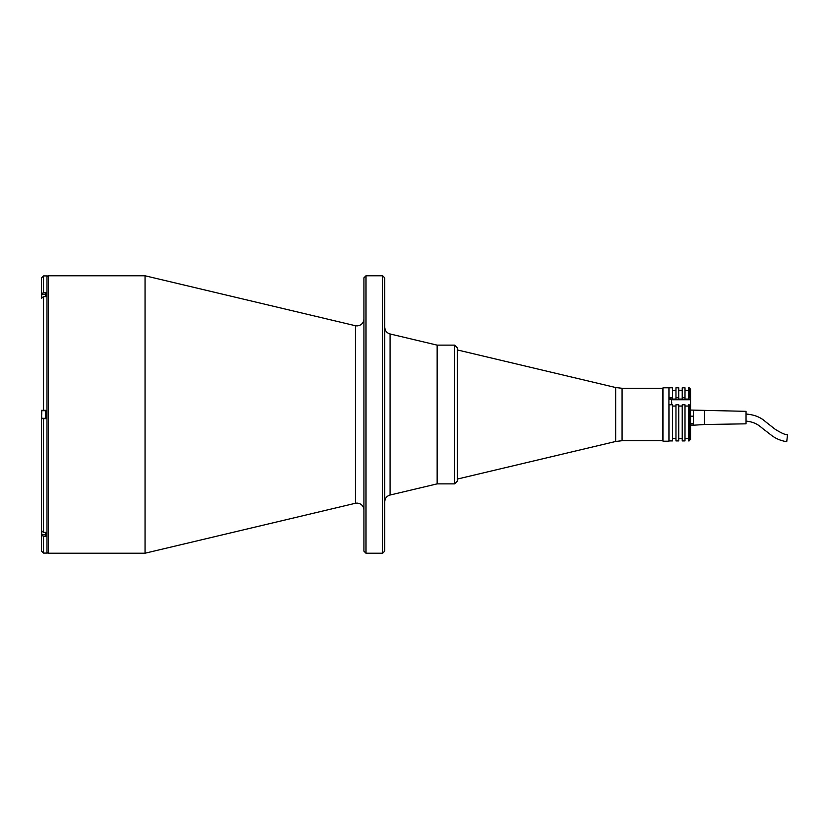 <?xml version="1.0" encoding="UTF-8"?>
<svg xmlns="http://www.w3.org/2000/svg" width="829" height="829" viewBox="0 0 829 829"><rect width="100%" height="100%" fill="white"/><g stroke="black" fill="none" stroke-linecap="round" stroke-linejoin="round"><path stroke-width="1.24" d="M382.656 275.777L384.739 277.86L384.739 551.14L382.656 553.223L382.656 275.777L366.003 275.777L366.003 553.223L382.656 553.223M366.003 275.777L363.931 277.86L363.931 551.14L366.003 553.223M390.065 333.963L437.142 345.133L454.655 345.133L454.655 483.867L437.142 483.867L437.142 345.133L437.142 483.867L390.065 495.037L390.065 333.963C386.739 332.937 384.957 330.688 384.739 327.206M46.994 277.166A1.389 1.389 0 0 1 48.383 275.777L145.044 275.777L355.392 325.724L355.392 503.276L145.044 553.223L48.383 553.223A1.389 1.389 0 0 1 46.994 551.834M145.044 275.777L145.044 553.223M622.071 440.717L622.071 388.283L662.526 388.283L662.526 414.5L663.013 387.796L663.013 441.204L662.526 414.5L662.526 440.717L622.071 440.717L615.667 441.474L457.587 479.007L457.421 349.993M41.45 285.487L41.45 298.419L43.533 296.616L45.75 296.616L45.75 292.45L43.533 292.45L43.533 275.912L46.994 275.912L46.994 553.088L43.533 553.088L41.45 551.005L41.45 534.746L43.533 536.55L45.75 536.55L45.75 532.384L43.533 532.384L41.45 530.581L41.45 543.513M43.533 296.616L43.533 410.334L45.75 410.334L45.75 418.666L41.554 418.666M43.533 410.334L41.45 410.334L41.45 530.581L41.45 418.666L43.533 418.666L43.533 532.384M43.533 275.912L41.45 277.995L41.585 295.88M41.585 533.12L41.45 534.746M43.533 292.45L41.45 294.254M41.585 532.767L41.585 531.223M41.73 412.769L41.585 414.5L41.585 412.769M45.75 418.313L41.73 418.313L41.585 414.5M41.73 414.5L41.73 410.687L45.75 410.687M41.585 297.777L41.585 296.233M454.655 483.867L457.421 481.089L457.421 347.911L454.655 345.133M663.013 387.796L668.91 387.796L668.91 441.204L663.013 441.204M690.547 398.521L689.158 397.816L689.158 387.796L690.547 389.184L690.547 439.494L688.464 440.904L688.464 404.78L690.547 405.485M688.464 406.044L685.003 406.044M682.226 406.044L678.754 406.044M675.977 406.044L672.516 406.044M689.158 440.904L689.158 404.78M689.158 387.796L688.464 387.796L688.464 397.816L689.158 397.816M685.003 438.375L688.464 438.375M685.003 440.904L682.226 440.904L682.226 404.78L685.003 404.78L685.003 440.904M678.754 438.375L682.226 438.375M678.754 440.904L675.977 440.904L675.977 404.78L678.754 404.78L678.754 440.904M672.516 438.375L675.977 438.375M672.516 440.904L669.044 440.904L669.044 404.78L672.516 404.78L672.516 440.904M672.516 387.796L672.516 397.816L669.044 397.816L669.044 387.796L672.516 387.796M672.516 397.816L672.516 399.081L675.977 399.081L675.977 387.796L678.754 387.796L678.754 397.816L675.977 397.816M678.754 397.816L678.754 399.081L682.226 399.081L682.226 387.796L685.003 387.796L685.003 397.816L682.226 397.816M685.003 397.816L685.003 399.081L688.464 399.081L688.464 397.816M671.127 399.412L671.127 398.832L669.044 398.832L669.044 397.816M693.324 425.111L690.547 425.111M693.324 423.723L690.547 423.723M693.324 416.189L690.547 416.189M704.422 410.645L704.422 424.521L746.038 423.826L746.038 411.339L690.547 410.054M746.038 421.122C757.209 422.158 760.442 427.184 765.053 430.344L771.426 435.287C775.934 438.717 781.042 440.841 786.742 441.66L787.529 434.624C785.768 435.07 781.643 433.277 775.136 429.246L765.322 421.536C760.525 417.153 754.1 414.655 746.038 414.044M693.324 410.417L693.324 425.215L704.422 424.521M671.677 404.044L671.677 402.417M671.677 404.407L671.677 402.873M48.383 275.777L48.383 553.223M615.667 441.474L615.667 387.526L457.587 349.993M43.533 536.55L43.533 553.088M45.75 534.85L41.73 534.85L41.73 531.482M41.73 297.518L41.585 294.295M690.547 399.744L671.677 399.744M668.91 399.412L671.542 399.412L671.542 404.78M355.392 503.276L356.988 503.089C361.206 503.504 363.516 505.814 363.931 510.022M355.392 325.724L356.988 325.911C361.206 325.496 363.516 323.186 363.931 318.978M390.065 495.037C386.739 496.063 384.957 498.312 384.739 501.794M622.071 388.283L615.667 387.526M45.75 294.15L41.73 294.15M672.516 390.293L675.977 390.293M678.754 390.293L682.226 390.293M685.003 390.293L688.464 390.293"/></g></svg>
